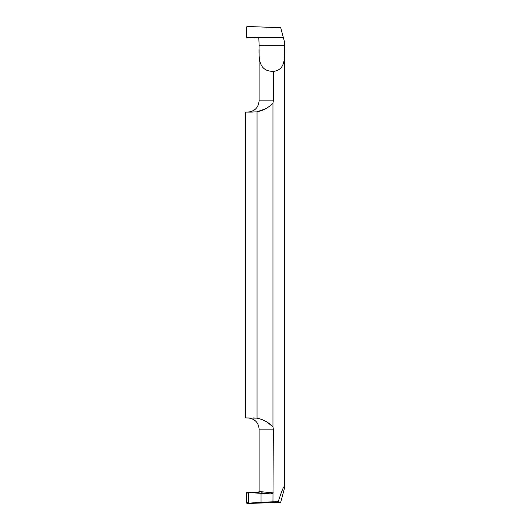 <?xml version="1.0" encoding="UTF-8"?>
<svg xmlns="http://www.w3.org/2000/svg" width="530" height="530" viewBox="0 0 530 530"><rect width="100%" height="100%" fill="white"/><g stroke="black" fill="none" stroke-linecap="round" stroke-linejoin="round"><path stroke-width="0.79" d="M258.825 37.723L283.404 37.723L258.825 37.723L259.11 45.388C258.673 58.89 258.633 71.311 273.328 71.391C285.61 70.073 284.729 57.989 284.643 45.282L284.643 42.334L283.404 37.723L258.825 37.723L257.944 37.345L258.825 37.723M257.944 37.345L247.06 37.723L246.483 37.16L246.483 27.063L246.483 37.16L247.06 37.723L257.944 37.345M246.483 27.063L247.06 26.5L280.714 27.673L283.404 37.723L280.714 27.673L247.06 26.5L246.483 27.063M259.11 49.595L259.11 100.852L273.328 100.852L273.328 71.391M273.328 100.852L272.957 103.204C268.505 107.716 263.198 110.591 257.043 111.83L251.644 112.082L257.043 111.83L257.043 418.17C263.224 419.422 268.531 422.297 272.957 426.796L272.957 103.204M266.954 422.059L272.957 426.796L273.328 429.148L259.11 429.148C258.507 422.39 254.764 418.647 247.881 417.918M284.643 482.088L284.643 487.666C284.531 484.155 282.384 488.859 278.204 501.777L272.957 501.811L273.328 429.148M257.09 111.823L265.51 108.776M265.623 108.71L266.954 107.941M251.644 112.082L245.357 112.082L245.357 417.918L256.792 418.15M255.149 418.024L253.287 417.945M273.328 492.887L259.11 491.535L259.11 429.148M259.11 484.718L259.11 480.405M272.957 493.576L270.194 493.867L261.31 493.251L257.944 492.655L259.11 491.535M257.944 492.655L247.06 492.277L246.483 492.84L248.424 493.138L249.332 492.628L270.194 493.867M246.483 502.937L247.06 503.5L249.332 503.149L248.424 502.639L246.483 502.937L246.483 492.84M247.06 503.5L280.714 502.327L284.643 487.666M272.957 501.811L261.045 502.228L261.045 493.549M278.204 501.777L280.714 502.327M249.332 503.149L261.045 502.228M248.424 502.639L248.424 493.138M259.11 45.341L284.643 45.282M262.277 492.132L261.31 493.251M249.332 492.628L247.06 492.277M284.643 484.718L284.643 47.912M259.11 100.852C258.441 107.676 254.698 111.413 247.881 112.082"/></g></svg>
